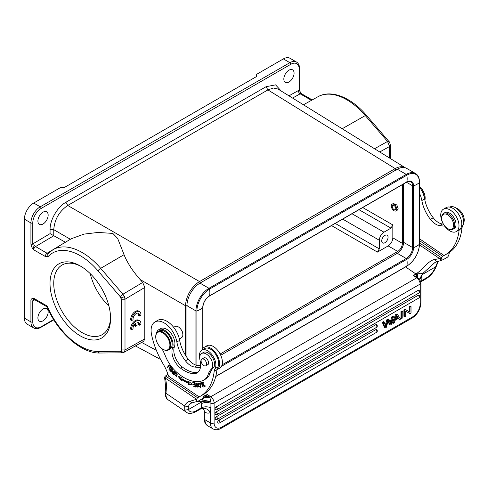 <?xml version="1.0" encoding="UTF-8"?>
<svg xmlns="http://www.w3.org/2000/svg" width="488" height="488" viewBox="0 0 488 488"><rect width="100%" height="100%" fill="white"/><g stroke="black" fill="none" stroke-linecap="round" stroke-linejoin="round"><path stroke-width="0.73" d="M131.65 320.585L130.717 320.049A6.588 3.8 -60 0 1 133.334 313.101A6.588 3.8 -60 0 1 138.641 311.082L139.574 311.618A6.588 3.8 -60 0 1 140.91 315.242L139.501 316.053A4.612 2.66 120 0 0 138.586 313.333A4.612 2.66 120 0 0 134.798 314.827A4.612 2.66 120 0 0 133.059 319.774L131.65 320.585A6.588 3.8 -60 0 1 134.261 313.638A6.588 3.8 -60 0 1 139.574 311.618M139.501 316.053L138.568 315.516A4.612 2.66 120 0 0 138.073 313.144M124.074 254.675L100.687 268.345A57.999 33.489 60 0 0 52.844 249.801L71.224 238.76L83.991 234.118L98.015 232.447L112.844 233.41L117.645 238.4L124.074 254.675C125.282 257.963 127.301 261.861 130.131 266.375C132.535 270.248 135.865 274.634 140.123 279.532L142.703 282.454L144.784 287.45L144.784 338.879L143.655 341.313L123.873 352.379L122.14 352.83L99.894 353.019A2.635 2.043 89.5 0 1 98.003 351.464A55.364 31.964 60 0 1 47.238 306.074L47 306.787C57.675 332.432 81.258 353.605 99.894 353.019M139.501 325.173A4.612 2.66 120 0 0 138.586 322.452A4.612 2.66 120 0 0 137 322.361L137 325.496L135.554 326.332L135.554 323.196A4.612 2.66 120 0 0 133.059 328.894L131.65 329.705A6.588 3.8 -60 0 1 134.261 322.763A6.588 3.8 -60 0 1 139.574 320.744A6.588 3.8 -60 0 1 140.91 324.361L139.501 325.173L138.568 324.636A4.612 2.66 120 0 0 138.073 322.269M135.554 326.332L134.621 325.795L134.621 324.16M131.65 329.705L130.717 329.168A6.588 3.8 -60 0 1 133.334 322.226A6.588 3.8 -60 0 1 138.641 320.201L139.574 320.744M90.249 273.658A40.181 23.198 -120 0 0 108.879 305.927M456.323 231.568A12.908 7.454 60 0 1 448.679 230.153A12.908 7.454 60 0 1 441.219 218.789A12.908 7.454 60 0 1 443.409 209.206A12.908 7.454 60 0 1 451.052 210.621A12.908 7.454 60 0 1 458.506 221.985A12.908 7.454 60 0 1 456.323 231.568L459.116 229.952A12.908 7.454 -120 0 0 459.159 229.927A68.503 39.552 60 0 1 445.318 254.809L448.112 253.193A68.503 39.552 -120 0 0 461.965 228.201A13.176 7.607 60 0 1 462.813 225.584A11.59 6.692 -120 0 0 456.17 208.144A11.59 6.692 -120 0 0 449.704 207.095M443.403 224.102L442.421 223.986A14.494 8.369 60 0 1 437.724 222.077A14.494 8.369 60 0 1 433.24 217.77A26.956 15.561 60 0 1 424.645 198.921A18.44 10.651 -120 0 0 419.54 187.063M463.6 222.924A9.223 5.325 -120 0 0 458.232 209.084A9.223 5.325 -120 0 0 456.012 208.041M424.487 198.116A11.858 6.844 -120 0 0 421.913 190.973M419.54 193.443A18.44 10.651 60 0 1 421.717 199.842A18.44 10.651 60 0 1 421.852 200.531A26.956 15.561 -120 0 0 430.446 219.386A14.494 8.369 -120 0 0 434.93 223.687A14.494 8.369 -120 0 0 439.627 225.602L444.775 226.194M419.54 238.791L444.031 255.499A68.503 39.552 60 0 0 445.318 254.809M459.159 229.927A12.908 7.454 -120 0 0 461.294 220.332A12.908 7.454 -120 0 0 453.846 209.004A12.908 7.454 -120 0 0 446.203 207.589L443.409 209.206M459.836 229.433L461.965 228.201M419.54 242.914L441.53 257.835L442.543 256.273L444.037 255.413M419.515 244.915L439.664 258.585L441.53 257.835C441.628 259.689 442.171 260.305 443.165 259.683L447.075 257.426C448.063 256.901 448.759 255.572 449.173 253.424L448.32 252.936M419.54 240.663L442.543 256.273M419.68 278.8L419.845 279.532L417.582 277.544L418.002 274.018L413.318 275.482L415.928 273.975A18.44 9.681 124.2 0 0 416.868 273.396L420.424 270.584L425.786 265.271C427.579 263.282 432.1 259.488 434.96 259.47L439.664 258.585A2.635 2.141 69.8 0 0 442.421 259.988L442.933 259.793M448.496 252.967L449.094 253.37M204.082 395.561L204.661 395.951A2.635 1.519 60 0 1 205.302 396.518L204.277 397.409L209.84 397.482L207.266 394.444L205.302 396.518L209.206 396.714M203.807 396.512A2.635 1.635 63.4 0 1 204.502 397.214L209.681 397.293M203.856 396.39A18.44 9.681 124.2 0 0 204.661 395.951L207.266 394.444L210.7 396.775A2.635 1.385 -55.8 0 0 209.84 397.482L210.969 402.039C207.668 400.636 204.704 400.337 202.081 401.148C201.989 399.94 202.721 398.69 204.277 397.409M210.889 407.73L210.377 412.421L210.377 422.889A2.635 1.519 -0 0 0 214.104 422.889A10.541 6.082 -60 0 0 221.552 427.189L412.702 316.828A10.541 6.082 -60 0 0 420.156 303.92L420.156 284.059A5.27 3.044 -120 0 0 416.752 277.812L210.7 396.775A5.27 3.044 60 0 1 214.104 403.021A2.635 1.519 180 0 1 210.993 403.289C207.607 402.136 204.509 402.216 201.696 403.533L201.263 407.87C204.21 406.498 207.418 406.455 210.889 407.73L210.969 402.039M210.969 402.234C208.583 401.038 205.582 400.88 201.971 401.746L201.696 403.533M411.024 306.61L411.024 313.064L409.932 313.699L405.693 311.076L405.693 316.145L404.668 316.736L403.924 316.303L403.924 309.849L405.022 309.221L409.999 312.271L409.999 307.202L409.255 306.775L410.28 306.183L411.024 306.61L409.999 307.202M409.255 311.808L409.255 306.775M409.932 313.699L405.693 311.106M400.983 318.005L400.983 311.551L402.051 310.929L402.795 311.362L402.795 317.816L401.728 318.432L400.983 318.005M388.039 321.372L386.313 327.332L385.221 327.966L384.477 327.533L382.336 322.318L383.428 321.683L384.172 322.117L385.758 326.746M385.74 326.759L387.643 320.11L386.899 319.683L385.27 325.27M386.899 319.683L388.186 318.939L388.93 319.372L390.711 323.892L392.382 317.377L393.456 316.755L392.706 316.328L391.632 316.944L390.241 322.324M388.045 321.354L389.467 324.654L390.211 325.081L388.253 320.537L388.021 321.427M216.154 406.968A1.58 0.915 120 0 0 215.116 408.358A1.58 0.915 120 0 0 215.361 409.627A1.58 1.58 0 0 0 216.94 409.627L418.893 293.032A1.58 0.915 -120 0 0 419.222 292.306A1.58 0.915 -120 0 0 418.106 290.372L216.154 406.968A1.58 0.915 60 0 1 217.27 408.901A1.58 0.915 60 0 1 216.94 409.627M418.893 293.032A1.58 1.58 0 0 0 418.893 290.293A1.58 0.915 120 0 0 418.106 290.372M216.154 411.915A1.58 0.915 120 0 0 215.116 413.305A1.58 0.915 120 0 0 215.361 414.574A1.58 1.58 0 0 0 216.94 414.574A1.58 0.915 60 0 0 217.27 413.848A1.58 0.915 60 0 0 216.154 411.915L418.106 295.319A1.58 0.915 120 0 1 418.893 295.24A1.58 1.58 0 0 1 418.893 297.979A1.58 0.915 -120 0 0 419.222 297.253A1.58 0.915 -120 0 0 418.106 295.319M216.312 416.77A1.58 0.915 120 0 0 215.281 418.161A1.58 0.915 120 0 0 215.525 419.43A1.58 1.58 0 0 0 217.105 419.43A1.58 0.915 60 0 0 217.428 418.704A1.58 0.915 60 0 0 216.312 416.77L375.723 324.733A1.58 0.915 120 0 1 376.51 324.66A1.58 1.58 0 0 1 376.51 327.393A1.58 0.915 -120 0 0 376.84 326.673A1.58 0.915 -120 0 0 375.723 324.733M218.801 420.278A1.58 0.915 120 0 0 217.77 421.675A1.58 0.915 120 0 0 218.008 422.944A1.58 1.58 0 0 0 219.588 422.944A1.58 0.915 60 0 0 219.917 422.218A1.58 0.915 60 0 0 218.801 420.278L375.723 329.687A1.58 0.915 120 0 1 376.51 329.607A1.58 1.58 0 0 1 376.51 332.346A1.58 0.915 -120 0 0 376.84 331.62A1.58 0.915 -120 0 0 375.723 329.687M399.477 319.731L398.537 318.322L395.164 320.268L394.28 322.733L393.145 323.391L392.401 322.958L395.5 314.717L396.646 314.052L397.397 314.479L400.697 319.03L399.477 319.731L398.208 318.511M421.766 280.606L422.01 274.707L419.704 279.026M422.016 276.336L419.778 279.356M422.01 274.707L419.71 278.764M419.717 278.788L419.79 279.392M418.002 274.018C420.406 272.951 421.742 272.999 422.016 274.164L435.028 262.41M417.331 277.41L417.582 277.544A2.635 1.385 -55.8 0 0 416.752 277.812L413.318 275.482L417.331 277.41L417.673 274.14A2.635 1.397 -123.1 0 0 416.868 273.396M416.569 274.543L416.563 276.995M434.96 259.47C435.607 261.165 436.534 261.781 437.742 261.306M436.156 266.57L435.601 266.863L437.199 262.983A17.653 10.193 60 0 1 438.12 261.293M420.693 281.393L421.772 280.563L421.54 281.399A2.635 1.519 60 0 1 421.455 281.454A2.635 1.519 60 0 1 421.394 281.484M167.951 374.387L166.298 375.339L166.39 376.577L165.377 378.133L196.542 399.282L190.308 401.185A2.635 2.105 -99.7 0 0 192.614 402.71L191.15 403.228A17.653 10.193 -120 0 0 188.295 406.687L188.386 409.591L201.971 401.746L202.081 401.148L196.92 401.612M184.769 410.164L188.386 409.591A13.176 6.911 -55.8 0 0 196.383 410.689L201.263 407.87L200.586 408.968A2.635 1.519 -120 0 1 200.501 409.023L195.84 411.713C191.601 413.757 188.478 413.94 186.465 412.262A15.811 8.296 -55.8 0 1 184.769 410.164L184.69 405.998L188.295 406.687M204.24 410.676L205.009 412.25A10.541 6.082 -120 0 0 209.572 412.866A10.541 6.082 -120 0 0 210.377 412.421A7.906 6.442 53.5 0 0 200.586 408.968M221.552 427.189A2.635 1.519 60 0 1 221.009 428.397C218.142 430.013 215.507 430.19 213.103 428.915A13.176 7.607 -60 0 1 210.377 422.889L204.972 419.765L204.978 412.262L203.215 408.548M164.609 377.407L165.621 386.807A2.635 1.647 -175.5 0 0 166.384 388.094A27.663 15.97 -120 0 0 166.152 382.031A27.663 15.97 -120 0 0 165.377 378.133L164.609 377.407L165.005 376.474M203.508 394.408L204.173 394.865L203.331 394.383M199.684 357.728A11.59 6.692 60 0 1 199.507 354.678A11.59 6.692 60 0 1 201.873 350.177A11.59 6.692 60 0 1 208.382 351.201A11.59 6.692 60 0 1 215.025 368.641A13.176 7.607 -120 0 0 214.177 371.258A68.503 39.552 60 0 1 200.324 396.25A68.503 39.552 60 0 1 199.037 396.939L197.555 397.714L196.542 399.275C196.64 401.13 197.183 401.746 198.177 401.124L202.087 398.867C203.075 398.348 203.77 397.012 204.179 394.871M192.614 402.71L198.177 401.124M203.74 380.134L205.601 379.06A26.346 15.213 -120 0 0 210.2 372.954A26.346 15.213 60 0 1 213.226 368.001A9.223 5.325 -120 0 0 214.031 360.815A9.223 5.325 -120 0 0 208.583 353.214A9.223 5.325 -120 0 0 203.453 352.434L201.593 353.507A9.223 5.325 60 0 1 206.723 354.294A9.223 5.325 60 0 1 212.164 361.889A9.223 5.325 60 0 1 211.365 369.074A26.346 15.213 -120 0 0 208.339 374.028A26.346 15.213 60 0 1 203.74 380.134A26.346 15.213 60 0 1 202.142 380.86A40.736 23.515 60 0 1 181.939 376.291A40.736 23.515 60 0 1 175.973 371.551A26.346 15.213 60 0 1 165.365 355.929A39.522 22.82 -120 0 0 161.9 348.609M197.963 372.271A17.129 9.888 60 0 1 195.298 372.606A32.037 18.495 60 0 1 184.293 368.422A32.037 18.495 60 0 1 182.372 367.043A14.494 8.369 60 0 1 174.429 346.742A11.858 6.844 -120 0 0 167.219 329.626A11.858 6.844 -120 0 0 160.619 328.625L158.759 329.699A11.858 6.844 60 0 1 165.359 330.705A11.858 6.844 60 0 1 172.569 347.822A14.494 8.369 -120 0 0 180.511 368.117A32.037 18.495 -120 0 0 182.433 369.501A32.037 18.495 -120 0 0 193.437 373.686A17.129 9.888 -120 0 0 197.085 372.899A17.129 9.888 -120 0 0 200.013 360.296A9.223 5.325 60 0 1 201.593 353.507M199.049 396.854L168.47 376.114A28.981 16.732 -120 0 0 163.425 364.451A60.597 34.99 60 0 1 151.548 334.603A18.44 10.651 60 0 1 154.916 321.97A18.44 10.651 60 0 1 165.273 323.599A18.44 10.651 60 0 1 176.729 341.289A18.44 10.651 60 0 1 176.857 341.972A26.956 15.561 -120 0 0 185.458 360.833A14.494 8.369 -120 0 0 189.936 365.134A14.494 8.369 -120 0 0 194.633 367.043L200.385 367.708M170.477 366.738L169.19 368.647L169.001 364.926L167.36 367.36L167.646 367.708L168.933 365.799L169.123 369.52L170.763 367.086L170.477 366.738M181.841 379.676A45.713 26.395 -120 0 0 188.49 383.379L188.618 384.66L192.315 384.227L188.27 381.152L188.374 382.25A44.396 25.632 60 0 1 181.92 378.651L182 377.663L177.98 376.242L181.749 380.835L181.841 379.676L182.402 379.353A45.713 26.395 60 0 0 189.045 383.056L188.49 383.379M193.712 386.154L193.834 386.661L195.786 387.063L194.767 382.787L192.748 382.366L192.87 382.873L194.529 383.22L194.877 384.672L193.382 384.361L193.498 384.867L194.999 385.178L195.31 386.49L193.712 386.154M202.953 387.094L203.27 387.045L201.471 382.738L199.976 382.97L200.184 383.476L201.367 383.293L202.953 387.094L203.228 386.935M172.484 373.168L173.752 374.467L174.924 371.52L174.606 371.197L174.124 372.399L172.557 371.38L172.49 373.161L173.045 372.844M203.246 385.782L204.862 386.703L202.52 382.415L202.38 384.056L202.752 384.111L202.813 382.866L204.612 386.234L203.52 385.624M174.649 374.387L176.558 376.388L177.205 374.57L175.296 372.558L174.649 374.387L174.997 374.186M198.75 386.392L200.513 387.362L200.574 385.117L200.037 384.038L198.28 383.05L199.019 386.234M196.81 384.849L196.249 385.172L197.64 386.801L196.127 385.959L197.89 387.277L196.829 384.953L196.298 384.696L195.926 383.452L196.475 383.129L195.932 383.464L196.036 382.866M197.872 384.135L197.317 384.459L197.628 384.44L197.256 383.653L195.694 382.94L196.249 385.166M195.932 383.464L197.323 384.459M169.714 370.197L171.398 372.063L172.801 369.361L171.062 367.433L170.898 367.751L172.325 369.337L171.849 370.258L170.556 368.83L170.391 369.148L171.684 370.575L171.251 371.405L169.879 369.88L169.714 370.197L170.007 370.026M156.489 333.206A11.858 6.844 60 0 1 158.759 329.699M200.611 365.799L197.433 365.433A14.494 8.369 60 0 1 192.73 363.517A14.494 8.369 60 0 1 188.246 359.217A26.956 15.561 60 0 1 179.657 340.362A18.44 10.651 -120 0 0 168.067 321.988A18.44 10.651 -120 0 0 157.709 320.36L154.916 321.97M200.324 396.25L203.118 394.639A68.503 39.552 -120 0 0 216.959 369.758A68.503 39.552 -120 0 0 216.971 369.648A13.176 7.607 60 0 1 217.819 367.025A11.59 6.692 -120 0 0 211.182 349.585A11.59 6.692 -120 0 0 204.667 348.56L201.873 350.177M219.716 368.172A12.908 7.454 -120 0 0 221.906 358.589A12.908 7.454 -120 0 0 214.446 347.224A12.908 7.454 -120 0 0 206.802 345.809L204.008 347.419A12.908 7.454 60 0 1 211.652 348.835A12.908 7.454 60 0 1 219.1 360.162A12.908 7.454 60 0 1 216.959 369.758L219.716 368.172M201.825 350.201A12.908 7.454 60 0 1 204.008 347.419M216.971 369.648L214.177 371.258M166.39 376.571L197.555 397.714M179.364 338.946L181.518 337.702A6.454 3.727 -120 0 0 182.835 335.201A6.454 3.727 -120 0 0 182.854 334.75A6.454 3.727 -120 0 0 178.687 327.094A6.454 3.727 -120 0 0 178.285 326.844A6.454 3.727 -120 0 0 175.058 326.527L173.667 327.326M182.835 334.811C183.098 332.377 181.786 329.845 178.907 327.222L178.413 326.917M277.946 89.017L273.359 88.023L267.912 89.902L395.182 168.598C399.05 166.487 402.344 166.164 405.077 167.634L278.056 89.084M185.556 355.343L185.556 305.756C185.66 301.31 187.026 296.716 189.661 291.976C192.449 287.341 195.737 283.87 199.525 281.564L395.182 168.598L396.097 170.202M65.429 242.243L50.069 233.642L33.666 243.378A2.635 1.501 -120.7 0 0 35.551 246.586L53.778 235.753L53.759 229.671C54.583 219.386 59.237 211.322 67.734 205.472L267.912 89.902L266.082 86.693L275.574 84.863L281.277 91.073M120.255 296.722L122.939 294.227L100.687 268.345A2.635 0.671 139.3 0 0 98.003 270.834L120.255 296.722L121.28 299.229L125.001 299.229L124.446 296.661L122.939 294.227L142.703 282.454M144.784 287.45L125.001 299.229L125.001 349.945L124.44 351.885L123.873 352.379M124.44 351.885C123.214 352.366 122.067 352.037 120.993 350.902L121.28 349.945L125.001 349.945L144.784 338.879M32.781 222.937A1.318 0.762 180 0 1 30.921 222.937L30.921 244.018C31.232 246.257 32.165 248.185 33.715 249.801L32.781 244.018L32.781 222.937A11.858 6.844 -60 0 1 41.169 208.419L290.817 64.282A11.858 6.844 -60 0 1 299.199 69.125L299.199 90.207L301.169 93.47M24.4 219.173L30.921 222.937A13.176 7.607 -60 0 1 40.236 206.802L289.884 62.671A13.176 7.607 -60 0 1 296.472 62.019L289.951 58.255A13.176 7.607 120 0 0 283.363 58.908L256.346 74.505L256.346 76.653L64.453 187.441L60.732 187.441L33.715 203.038A13.176 7.607 120 0 0 24.4 219.173L24.4 318.133A13.176 7.607 120 0 0 27.127 324.16L33.648 327.93A13.176 7.607 -60 0 1 30.921 321.897L30.921 300.815C30.793 299.248 31.726 298.394 33.715 298.266A2.635 1.519 120 0 0 34.264 299.467L47.019 306.836M80.288 335.878A42.816 24.717 -120 0 0 110.569 318.402A42.816 24.717 -120 0 0 80.294 265.966A42.816 24.717 -120 0 0 80.288 265.966A42.816 24.717 -120 0 0 50.014 283.443A42.816 24.717 -120 0 0 80.288 335.878M30.921 300.815A1.318 0.762 180 0 0 32.781 300.815L33.715 298.266L47.238 306.074M389.558 158.033L389.558 146.492L387.539 141.459L389.101 141.691L366.421 115.302A2.635 0.671 139.3 0 0 365.286 115.577L342.198 128.74M379.755 151.969L389.558 146.492L390.193 144.686M50.069 229.982C49.715 220.301 57.346 206.949 65.904 202.264L266.082 86.693M288.951 70.199A7.247 4.185 120 0 0 284.217 76.585A7.247 4.185 120 0 0 285.327 82.393A7.247 4.185 120 0 0 288.951 82.033A7.247 4.185 120 0 0 293.685 75.646A7.247 4.185 120 0 0 292.574 69.845A7.247 4.185 120 0 0 288.951 70.199M43.029 212.182A7.247 4.185 120 0 0 38.296 218.569A7.247 4.185 120 0 0 39.406 224.37A7.247 4.185 120 0 0 43.029 224.016A7.247 4.185 120 0 0 47.763 217.63A7.247 4.185 120 0 0 46.653 211.822A7.247 4.185 120 0 0 43.029 212.182M43.029 308.989A7.247 4.185 120 0 0 38.296 315.376A7.247 4.185 120 0 0 39.406 321.177A7.247 4.185 120 0 0 43.029 320.823A7.247 4.185 120 0 0 47.763 314.437A7.247 4.185 120 0 0 46.653 308.63A7.247 4.185 120 0 0 43.029 308.989M379.31 240.255L379.31 248.874L377.45 252.101L388.173 245.909C390.998 243.957 392.553 241.267 392.828 237.845L392.828 224.925L390.967 228.152L383.965 232.19C381.14 234.142 379.585 236.832 379.31 240.255L342.686 219.112M395.969 210.926L397.305 210.151L398.123 208.632L396.86 204.978L393.322 203.478L392.084 204.191A3.886 2.245 60 0 1 395.189 205.35A3.886 2.245 60 0 1 396.762 209.413A3.886 2.245 60 0 1 395.969 210.926A3.886 2.245 60 0 1 392.864 209.761A3.886 2.245 60 0 1 391.291 205.698A3.886 2.245 60 0 1 392.084 204.191M384.898 235.417A4.477 2.586 120 0 0 381.97 239.364A4.477 2.586 120 0 0 382.659 242.951A4.477 2.586 120 0 0 384.898 242.731A4.477 2.586 120 0 0 387.826 238.784A4.477 2.586 120 0 0 387.136 235.198A4.477 2.586 120 0 0 384.898 235.417M392.828 237.845L402.411 243.378C402.142 246.812 400.593 249.502 397.757 251.442L398.665 253.04M220.735 355.258L397.287 253.327A8.961 5.173 -60 0 0 403.625 242.353L403.625 183.933M403.625 242.353L412.598 247.538A0.793 0.458 0 0 0 413.568 247.605L413.568 185.867A9.559 5.521 120 0 0 406.809 181.963A17.391 10.041 -120 0 0 406.809 175.198L209.511 289.109A17.391 10.041 60 0 1 209.511 295.868A0.793 0.458 60 0 1 209.364 296.088L406.663 182.176A0.793 0.458 -120 0 0 406.809 181.963L209.511 295.868A9.559 5.521 120 0 0 202.752 307.58A17.391 10.041 180 0 1 200.178 309.471A17.391 10.041 180 0 1 196.896 310.96A0.793 0.458 180 0 1 195.926 310.893A18.44 10.651 -60 0 1 208.968 288.304L406.266 174.393A18.44 10.651 -60 0 1 415.489 173.484L406.51 168.299A18.44 10.651 120 0 0 397.287 169.214L199.995 283.119A18.44 10.651 120 0 0 186.953 305.708L186.953 357.454M395.792 208.754A2.501 1.446 -120 0 0 394.774 206.137A2.501 1.446 -120 0 0 392.773 205.393A2.501 1.446 -120 0 0 392.267 206.363A2.501 1.446 -120 0 0 393.279 208.98A2.501 1.446 -120 0 0 395.28 209.724A2.501 1.446 -120 0 0 395.792 208.754M81.24 266.527A40.181 23.198 -120 0 0 62.067 265.051A40.181 23.198 -120 0 0 55.907 297.247A40.181 23.198 -120 0 0 82.155 332.651A40.181 23.198 -120 0 0 102.242 334.64A40.181 23.198 -120 0 0 110.55 317.298M207.388 364.865A3.953 2.281 -120 0 0 207.784 364.713A3.953 2.281 -120 0 0 208.431 361.693A3.953 2.281 -120 0 0 206.034 358.21A3.953 2.281 -120 0 0 203.831 357.869A3.953 2.281 -120 0 0 203.502 358.131M168.464 349.957L169.958 349.091A10.541 6.082 -120 0 0 172.111 345.004A10.541 6.082 -120 0 0 167.835 333.987A10.541 6.082 -120 0 0 159.417 330.84L157.929 331.7A10.541 6.082 60 0 1 163.846 332.627A10.541 6.082 60 0 1 170.623 345.864A10.541 6.082 60 0 1 168.464 349.957A10.541 6.082 60 0 1 163.199 349.432A10.541 6.082 60 0 1 163.01 349.323M204.679 365.927A3.886 2.245 60 0 1 201.501 362.712A3.886 2.245 60 0 1 201.91 359.058A3.886 2.245 60 0 1 203.026 358.918A3.886 2.245 60 0 1 206.198 362.133A3.886 2.245 60 0 1 205.796 365.786A3.886 2.245 60 0 1 204.679 365.927M155.745 336.744A10.541 6.082 60 0 1 155.745 336.525A10.541 6.082 60 0 1 155.776 335.793A10.541 6.082 60 0 1 157.929 331.7M169.879 345.827A10.01 5.783 60 0 1 162.821 349.219A10.01 5.783 60 0 1 162.205 348.829A10.01 5.783 60 0 1 155.745 336.952A10.01 5.783 60 0 1 155.77 336.256A10.01 5.783 60 0 1 163.443 333.255A10.01 5.783 60 0 1 169.879 345.827M170.666 366.964L169.19 368.647M169.495 368.965L168.824 369.148M169.293 365.585L168.933 365.799M168.018 367.153L167.36 367.36M167.921 367.037L169.184 365.158M188.618 384.66L189.173 384.337L189.045 383.056M181.823 379.92L179.139 376.651M188.374 382.25L188.905 381.64M192.016 384.007L189.173 384.337M195.676 386.606L194.389 386.337L193.834 386.661M195.243 384.788L193.498 384.867M194.779 382.83L193.425 382.549L192.87 382.873M201.593 383.025L200.184 383.476M172.728 371.874L172.868 371.331M174.124 372.399L174.911 371.508M173.576 373.814L172.667 372.869L172.764 371.85L173.99 372.747L173.569 373.802L174.131 373.479L174.381 372.252M174.545 372.423L173.99 372.747M202.764 382.897L202.856 382.317M205.1 386.465L204.539 386.264M204.612 386.234L205.228 385.874M203.453 382.513L202.813 382.866M176.815 376.163L176.266 375.998L176.839 375.662L176.247 376.004L177.345 374.863M175.259 373.277L175.595 372.466M176.809 375.681L177.339 374.857M176.272 375.986C174.911 375.412 174.686 374.406 175.595 372.966L176.003 372.734M176.076 372.686L175.595 372.966C176.54 373.015 176.93 373.765 176.778 375.223M200.739 387.124L200.141 386.935M198.47 383.574L198.604 382.964M200.788 384.794L200.226 385.117L200.232 386.899L200.867 386.514M199.189 383.153L198.305 383.928C198.769 383.043 199.415 383.452 200.245 385.166M200.483 386.526L201.044 386.203M200.483 386.484C199.501 387.222 198.775 386.368 198.305 383.928M198.091 387.027L197.524 386.838M197.475 385.178L196.914 385.502M171.684 370.575L172.24 370.252L171.813 371.081L171.251 371.405M171.849 370.258L172.74 369.294M403.924 309.849L404.668 310.283L404.668 316.736M404.668 310.283L405.766 309.648M400.983 311.551L401.728 311.978L401.728 318.432M401.728 311.978L402.795 311.362M385.221 327.966L383.08 322.745L382.336 322.318M383.08 322.745L384.172 322.117M385.361 324.929L386.106 325.356M387.643 320.11L388.93 319.372M391.632 316.944L392.382 317.377M393.456 316.755L391.242 324.49L390.211 325.081M393.145 323.391L396.244 315.144L395.5 314.717M396.244 315.144L397.397 314.479M396.793 315.516L395.475 319.396L398.208 317.816L396.787 315.516M395.878 318.304L397.47 317.377L396.64 316.114M398.208 317.816L397.464 317.383M452.797 229.342L454.102 228.585A9.223 5.325 -120 0 0 455.274 227.42A9.223 5.325 -120 0 0 453.352 216.757A9.223 5.325 -120 0 0 444.879 212.615L443.58 213.366A9.223 5.325 60 0 1 452.047 217.508A9.223 5.325 60 0 1 453.974 228.171A9.223 5.325 60 0 1 452.797 229.342A9.223 5.325 60 0 1 448.191 228.884L447.63 228.561A8.43 4.868 60 0 1 441.67 218.234A8.43 4.868 60 0 1 442.341 215.44A8.43 4.868 60 0 1 450.387 217.16A8.43 4.868 60 0 1 452.919 227.908A8.43 4.868 60 0 1 447.63 228.561M441.67 218.234L441.67 217.587A9.223 5.325 60 0 1 442.409 214.537A9.223 5.325 60 0 1 443.58 213.366M424.902 200.226A10.541 6.082 -120 0 0 425.109 198.933A10.541 6.082 -120 0 0 425.139 198.201A10.541 6.082 -120 0 0 419.54 186.629M425.139 197.982A10.01 5.783 -120 0 0 425.139 197.768A10.01 5.783 -120 0 0 419.54 186.538M461.544 226.31L462.813 225.584M424.645 198.921L421.852 200.531M430.446 219.386L433.24 217.77M442.421 223.986L439.627 225.602M416.569 274.549A2.635 1.519 -120 0 0 415.928 273.975L405.546 266.936M419.826 279.502L420.924 282.985A2.635 1.519 180 0 1 420.156 284.059L214.104 403.021L214.104 422.889M437.901 262.184L436.193 266.582C433.923 271.944 430.562 276.007 426.115 278.764A2.635 1.519 -120 0 0 426.652 277.739A13.176 6.911 -55.8 0 0 435.601 266.863L422.016 274.707M437.199 262.983L437.87 262.196M421.772 280.563L426.652 277.739M421.54 281.399A7.906 6.442 53.5 0 0 421.04 281.722L426.115 278.764M420.156 303.92A2.635 1.519 0 0 0 420.924 302.847C420.461 309.325 417.533 314.394 412.159 318.036A2.635 1.519 -120 0 0 412.702 316.828M196.383 410.689A2.635 1.519 60 0 1 195.84 411.713M200.379 409.078A2.635 1.519 -120 0 0 200.501 409.023L203.179 408.523M204.204 410.823L204.204 418.692A2.635 1.519 0 0 0 204.972 419.765A13.176 7.607 120 0 0 207.699 425.798L213.103 428.915M165.621 386.807L165.206 392.016A2.635 1.647 4.5 0 0 165.969 393.298L184.69 405.998A20.289 11.712 -120 0 1 190.308 401.185M166.384 388.094L165.969 393.298A15.811 8.296 124.2 0 0 168.275 399.928L186.465 412.262M211.365 369.074L213.226 368.001M208.339 374.028L210.2 372.954M172.569 347.822L174.429 346.742M182.372 367.043L180.511 368.117M195.298 372.606L193.437 373.686M197.433 365.433L194.633 367.043M185.458 360.833L188.246 359.217M179.657 340.362L176.857 341.972M217.819 367.025L215.025 368.641M140.123 279.532L185.556 305.756L187.398 305.75M156.386 350.353L141.654 342.43M200.44 283.168L199.525 281.564L67.734 205.472L65.904 202.264M50.069 233.642L50.069 229.689L53.759 229.671L70.382 239.266M121 297.942L124.446 296.661M122.116 352.812L120.255 351.275L120.993 350.902M120.255 351.275L98.003 351.464M121.28 350.451L121.28 298.717M52.844 249.801L48.245 253.51A2.635 2.123 43.3 0 0 48.3 256.395A55.364 31.964 60 0 1 98.003 270.834M48.3 256.395L45.256 256.462L33.715 249.801A2.635 1.519 120 0 1 35.551 246.586L47.092 253.248L48.611 253.217M24.4 318.133L30.921 321.897A1.318 0.762 0 0 0 32.781 321.897L32.781 300.815A5.27 3.044 120 0 0 33.666 300.443L34.825 299.791M33.648 327.93C35.722 329.071 38.137 328.875 40.894 327.338A1.318 0.762 60 0 0 41.169 326.734A11.858 6.844 -60 0 1 32.781 321.897M41.169 326.734L53.619 319.548M303.445 104.786L318.017 96.703A57.999 33.489 -120 0 1 346.73 99.735A57.999 33.489 -120 0 1 365.286 115.577L387.539 141.459L374.528 148.736M311.454 100.345L300.157 93.818L292.58 98.064M301.206 93.495L301.45 93.702A2.635 1.519 120 0 0 300.157 93.818A2.635 1.543 60.7 0 1 298.32 90.579L288.963 95.831M301.181 93.458C299.986 91.598 299.455 90.335 299.583 89.67A1.318 0.762 0 0 1 299.199 90.207A5.27 3.044 120 0 0 298.32 90.579M33.666 243.378A5.27 3.044 120 0 0 32.781 244.018A1.318 0.762 0 0 1 30.921 244.018M33.715 203.038L40.236 206.802A1.318 0.762 60 0 1 41.169 208.419M45.256 256.462A2.635 1.519 -60 0 1 47.092 253.248L65.386 242.219M290.817 64.288A1.318 0.762 -120 0 0 289.884 62.671L283.363 58.908M299.583 89.67L299.583 68.588A1.318 0.762 180 0 1 299.199 69.125M34.032 299.376A2.635 1.543 -119.3 0 0 33.666 300.443M379.31 248.874L335.225 223.425M392.828 224.925L362.724 207.546M403.539 243.567L402.411 243.378L402.411 184.629M331.498 225.572L377.45 252.101M220.125 354.001L397.757 251.442L388.173 245.909M383.965 232.19L352 213.738M358.997 209.694L390.967 228.152M222.064 364.859L406.266 258.512L397.287 253.327M221.485 366.311L406.809 259.317A0.793 0.458 -120 0 0 406.266 258.512A8.961 5.173 120 0 0 412.598 247.538L412.598 185.794L406.498 182.274M215.769 376.37L406.809 266.076A17.391 10.041 -120 0 0 406.809 259.317A9.559 5.521 120 0 0 413.568 247.605A17.391 10.041 0 0 0 416.85 246.117A17.391 10.041 0 0 0 419.424 244.226L419.424 182.481A17.391 10.041 180 0 1 416.85 184.379A17.391 10.041 180 0 1 413.568 185.867A0.793 0.458 180 0 1 412.598 185.794A8.961 5.173 120 0 0 410.743 181.695C410.56 180.914 406.754 181.737 406.663 182.176M202.868 348.371L202.868 307.342A0.793 0.458 180 0 1 202.752 307.58L202.752 348.511M199.995 283.119L208.968 288.304A0.793 0.458 60 0 1 209.511 289.109A17.843 10.303 -60 0 0 196.896 310.96L196.896 365.347M419.54 243.988A0.793 0.458 0 0 1 419.424 244.226A17.843 10.303 -60 0 1 406.809 266.076A0.793 0.458 -120 0 1 406.663 266.296C414.495 260.903 418.789 253.467 419.54 243.988L419.54 182.25A0.793 0.458 180 0 1 419.424 182.481A17.843 10.303 -60 0 0 406.809 175.198A0.793 0.458 -120 0 0 406.266 174.393L397.287 169.214M195.926 365.109L195.926 310.893L186.953 305.708M391.114 322.257L390.37 321.824M434.997 262.44L442.433 259.982M438.383 261.226L437.901 262.202M420.924 282.985L420.924 302.847M412.159 318.036L221.009 428.397M204.204 418.692C204.228 421.98 205.393 424.353 207.699 425.798M203.667 408.859L204.204 410.67M165.206 392.016C165.023 395.798 166.048 398.434 168.275 399.928M166.146 375.455L164.974 376.498M160.637 359.485L135.414 345.925M40.894 327.338L53.826 319.878M389.156 141.764C389.485 141.502 390.308 144.515 390.217 144.655M318.017 96.703C331.26 89.139 351.372 97.527 366.421 115.302M301.45 93.702L312.216 99.918M299.583 68.588C299.541 65.453 298.504 63.263 296.472 62.019M34.239 299.223L33.892 299.364L34.264 299.467M390.327 145.028L390.327 158.508M202.868 307.342C203.27 302.572 205.436 298.821 209.364 296.088M415.489 173.484C418.076 174.978 419.424 177.9 419.54 182.25M215.733 376.522L406.663 266.296M201.91 359.058L204.222 357.716M205.796 365.786L208.108 364.451M162.821 349.219L163.199 349.432M155.745 336.952L155.745 336.525M172.764 371.85L173.319 371.527M198.195 386.478L197.64 386.801M196.542 383.098L195.987 383.422M418.893 297.979L216.94 414.574M376.51 327.393L217.105 419.43M376.51 332.346L219.588 422.944M425.139 197.768L425.139 198.201"/></g></svg>
